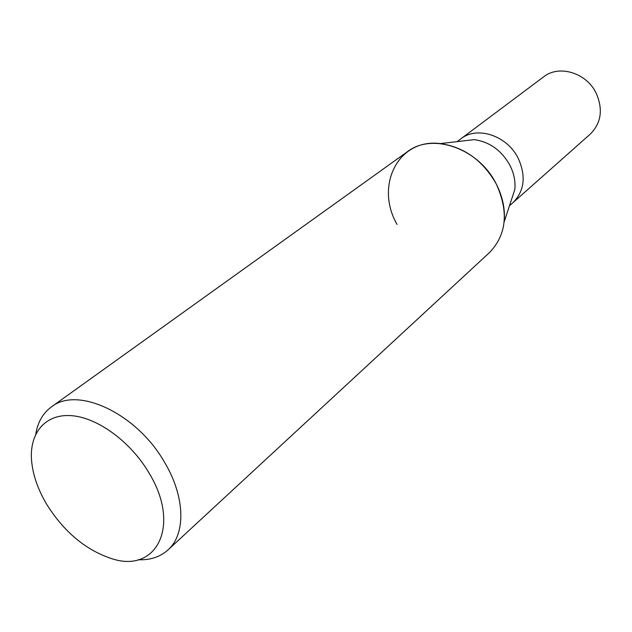 <?xml version="1.0" encoding="UTF-8"?>
<svg xmlns="http://www.w3.org/2000/svg" width="632" height="632" viewBox="0 0 632 632"><rect width="100%" height="100%" fill="white"/><g stroke="black" fill="none" stroke-linecap="round" stroke-linejoin="round"><path stroke-width="0.95" d="M397.07 224.423C374.713 186.021 398.034 138.116 440.275 143.583L474.19 139.648C489.571 141.829 501.468 150.345 509.866 165.197C513.95 173.239 515.601 181.329 514.827 189.474L504.154 221.911C505.324 209.247 502.685 196.584 496.231 183.92C508.863 211.712 506.651 234.559 489.595 252.468L167.97 549.951C160.173 556.958 150.258 560.221 138.226 559.747M518.193 158.261C507.141 135.54 477.042 125.689 460.854 138.835C477.042 125.689 507.141 135.54 518.193 158.261C526.235 176.178 524.481 190.998 512.947 202.698L509.455 205.795M35.771 434.121C37.723 422.247 42.913 413.186 51.342 406.961C77.531 385.599 137.484 413.786 165.015 463.106C185.302 497.376 185.824 534.253 167.97 549.951M149.207 473.273C181.416 526.156 156.23 574.156 111.042 558.419C85.431 549.777 64.029 531.82 46.839 504.557C38.046 489.784 32.967 475.272 31.608 461.02C29.112 433.236 45.101 413.652 71.416 415.659C97.652 417.539 130.927 441.887 149.207 473.273M51.342 406.961L407.411 151.704C432.209 132.27 478.724 148.323 496.231 183.92C482.88 160.504 464.228 147.059 440.275 143.583M461.005 138.716L543.639 76.843C558.988 64.448 586.551 72.759 596.213 93.252C603.22 109.431 601.253 123.043 590.312 134.071L513.089 202.572M460.854 138.835L457.118 141.631"/></g></svg>
